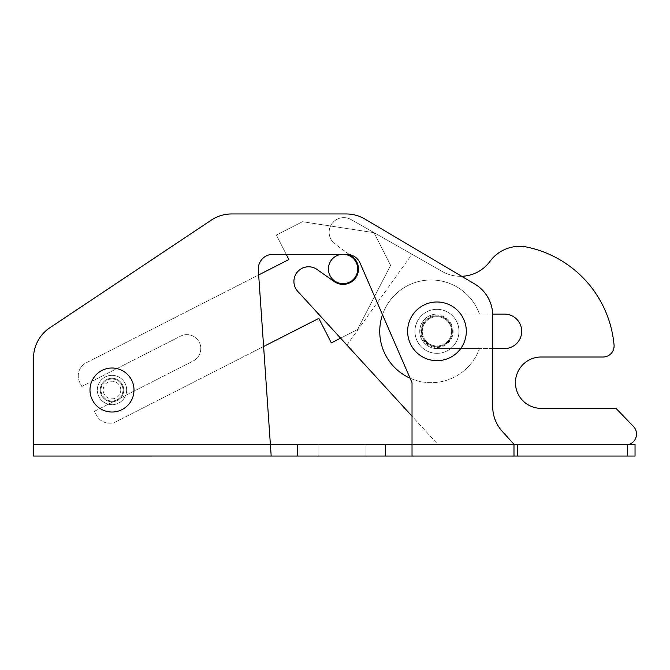 <?xml version="1.0" encoding="UTF-8"?>
<svg xmlns="http://www.w3.org/2000/svg" width="670" height="670" viewBox="0 0 670 670"><rect width="100%" height="100%" fill="white"/><g stroke="black" fill="none" stroke-linecap="round" stroke-linejoin="round"><path stroke-width="0.5" stroke-dasharray="3.35 2.51" d="M382.511 314.716A51.347 51.347 0 0 1 479.469 314.096L504.46 314.096A17.236 17.236 0 0 1 521.695 331.332A17.236 17.236 0 0 1 504.46 348.567L479.469 348.567A51.347 51.347 0 0 1 410.074 378.182M349.472 254.583L335.168 244.156A14.673 14.673 0 0 1 331.483 224.333A14.673 14.673 0 0 1 351.063 219.551L442.292 271.509A36.682 36.682 0 0 0 490.013 261.334A36.682 36.682 0 0 1 527.156 247.138A110.039 110.039 0 0 1 614.055 345.025A11.005 11.005 0 0 1 603.101 357.01L541.134 357.01A25.678 25.678 0 0 0 515.456 382.679A25.678 25.678 0 0 0 541.134 408.357L615.956 408.357L633.401 426.38A11.005 11.005 0 0 1 629.448 444.302L437.761 444.302L297.765 291.358A14.673 14.673 0 0 1 317.052 269.466A14.673 14.673 0 0 0 297.765 291.358L346.934 345.067L412 254.257L351.063 219.551A14.673 14.673 0 0 0 331.483 224.333A14.673 14.673 0 0 0 335.168 244.156L352.144 256.526A15.41 15.41 0 0 1 358.475 268.98A15.41 15.41 0 0 0 352.144 256.526A15.41 15.41 0 0 1 350.067 282.707A15.41 15.41 0 0 1 334.02 281.45L317.052 269.466L334.02 281.45A15.41 15.41 0 0 0 358.475 268.98A15.41 15.41 0 0 1 334.02 281.45L317.052 269.466A14.673 14.673 0 0 0 297.765 291.358L340.603 338.157L357.47 329.565L331.332 342.881L318.836 318.376L116.22 421.623A14.673 14.673 0 0 1 96.488 415.207L94.487 411.288L193.186 360.996A13.936 13.936 0 0 0 199.275 342.253A13.936 13.936 0 0 0 180.531 336.156L81.832 386.448L79.831 382.528A14.673 14.673 0 0 1 86.246 362.797L288.862 259.55L276.375 235.036L302.522 221.72L373.96 232.658L390.61 265.337L357.47 329.565L390.61 265.337L373.96 232.658L302.522 221.72L276.375 235.036L286.191 254.307M492.693 314.096L479.469 314.096A51.347 51.347 0 0 0 400.526 290.077A51.347 51.347 0 0 0 400.526 372.587A51.347 51.347 0 0 0 479.469 348.567A51.347 51.347 0 0 1 400.526 372.587A51.347 51.347 0 0 1 400.526 290.077A51.347 51.347 0 0 1 479.469 314.096A51.347 51.347 0 0 0 400.526 290.077A51.347 51.347 0 0 0 400.526 372.587A51.347 51.347 0 0 0 479.469 348.567L492.718 348.567L492.718 406.682L492.718 315.578A36.682 36.682 0 0 0 474.712 284.005L364.907 219.065A36.682 36.682 0 0 0 346.239 213.956L231.669 213.956A36.682 36.682 0 0 0 211.318 220.12L49.831 327.781A36.682 36.682 0 0 0 33.5 358.299L33.5 456.044L297.589 456.044L297.589 444.302L297.589 456.044L297.589 444.302L385.618 444.302L385.618 456.044L412.025 456.044L412.025 444.302L412.025 456.044L513.99 456.044L513.99 444.302L502.215 431.312A36.682 36.682 0 0 1 492.718 406.682L492.718 315.578A36.682 36.682 0 0 0 474.712 284.005L461.672 276.291A36.682 36.682 0 0 1 442.292 271.509L351.063 219.551A14.673 14.673 0 0 0 331.483 224.333A14.673 14.673 0 0 0 335.168 244.156A14.673 14.673 0 0 1 331.483 224.333A14.673 14.673 0 0 1 351.063 219.551L412 254.257L346.934 345.067M629.448 444.302L437.761 444.302L412.025 416.187M436.966 314.096A17.236 17.236 0 0 0 419.73 331.332A17.236 17.236 0 0 0 436.966 348.567L479.469 348.567L436.966 348.567A17.236 17.236 0 0 1 419.73 331.332A17.236 17.236 0 0 1 436.966 314.096L479.469 314.096L436.966 314.096M134 390.015A22.01 22.01 0 0 0 111.99 368.014A22.01 22.01 0 0 0 89.989 390.015A22.01 22.01 0 0 0 111.99 412.025A22.01 22.01 0 0 0 134 390.015M122.995 390.015A11.005 11.005 0 0 0 111.99 379.011A11.005 11.005 0 0 0 100.986 390.015A11.005 11.005 0 0 0 111.99 401.02A11.005 11.005 0 0 0 122.995 390.015A11.005 11.005 0 0 0 111.99 379.011A11.005 11.005 0 0 0 100.986 390.015A11.005 11.005 0 0 0 111.99 401.02A11.005 11.005 0 0 0 122.995 390.015M126.664 390.015A14.673 14.673 0 0 0 111.99 375.351A14.673 14.673 0 0 0 97.318 390.015A14.673 14.673 0 0 0 111.99 404.688A14.673 14.673 0 0 0 126.664 390.015A14.673 14.673 0 0 0 111.99 375.351A14.673 14.673 0 0 0 97.318 390.015A14.673 14.673 0 0 0 111.99 404.688A14.673 14.673 0 0 0 126.664 390.015A14.673 14.673 0 0 0 111.99 375.351A14.673 14.673 0 0 0 97.318 390.015M330 275.638A14.673 14.673 0 0 1 336.407 255.907A14.673 14.673 0 0 1 356.139 262.313A14.673 14.673 0 0 0 336.407 255.907A14.673 14.673 0 0 0 330 275.638A14.673 14.673 0 0 1 336.407 255.907A14.673 14.673 0 0 1 356.139 262.313A14.673 14.673 0 0 1 349.732 282.053A14.673 14.673 0 0 1 330 275.638A14.673 14.673 0 0 0 349.732 282.053A14.673 14.673 0 0 0 356.139 262.313A14.673 14.673 0 0 1 349.732 282.053A14.673 14.673 0 0 1 330 275.638M263.611 346.516L116.22 421.623A14.673 14.673 0 0 1 96.488 415.207L94.487 411.288L193.186 360.996A13.936 13.936 0 0 0 199.275 342.253A13.936 13.936 0 0 0 180.531 336.156L81.832 386.448L79.831 382.528A14.673 14.673 0 0 1 86.246 362.797L258.67 274.934M466.312 331.332A29.346 29.346 0 0 0 436.966 301.986A29.346 29.346 0 0 0 407.628 331.332A29.346 29.346 0 0 0 436.966 360.678A29.346 29.346 0 0 0 466.312 331.332M451.639 331.332A14.673 14.673 0 0 0 436.966 316.659A14.673 14.673 0 0 0 422.293 331.332A14.673 14.673 0 0 0 436.966 346.005A14.673 14.673 0 0 0 451.639 331.332A14.673 14.673 0 0 0 436.966 316.659A14.673 14.673 0 0 0 422.293 331.332A14.673 14.673 0 0 0 436.966 346.005A14.673 14.673 0 0 0 451.639 331.332M458.975 331.332A22.01 22.01 0 0 0 436.966 309.322A22.01 22.01 0 0 0 414.956 331.332A22.01 22.01 0 0 0 436.966 353.341A22.01 22.01 0 0 0 458.975 331.332A22.01 22.01 0 0 0 436.966 309.322A22.01 22.01 0 0 0 414.956 331.332A22.01 22.01 0 0 0 436.966 353.341A22.01 22.01 0 0 0 458.975 331.332A22.01 22.01 0 0 0 436.966 309.322A22.01 22.01 0 0 0 414.956 331.332M318.124 456.044L318.124 444.302L365.075 444.302L318.124 444.302L365.075 444.302L318.124 444.302L318.124 456.044L365.075 456.044L365.075 444.302L365.075 456.044L318.124 456.044M492.718 315.578A36.682 36.682 0 0 0 474.712 284.005L364.907 219.065A36.682 36.682 0 0 0 346.239 213.956L231.669 213.956A36.682 36.682 0 0 0 211.318 220.12L49.831 327.781A36.682 36.682 0 0 0 33.5 358.299L33.5 444.302L270.37 444.302L258.327 269.993A14.673 14.673 0 0 1 272.958 254.307L346.65 254.307A14.673 14.673 0 0 1 360.108 263.134L412.025 382.679L412.025 456.044M100.257 390.015A11.733 11.733 0 0 0 111.99 401.757A11.733 11.733 0 0 0 123.732 390.015A11.733 11.733 0 0 0 111.99 378.282A11.733 11.733 0 0 0 100.257 390.015A11.733 11.733 0 0 0 111.99 401.757A11.733 11.733 0 0 0 123.732 390.015A11.733 11.733 0 0 0 111.99 378.282A11.733 11.733 0 0 0 100.257 390.015A11.733 11.733 0 0 0 111.99 401.757A11.733 11.733 0 0 0 123.732 390.015A11.733 11.733 0 0 0 111.99 378.282A11.733 11.733 0 0 0 100.257 390.015A11.733 11.733 0 0 0 111.99 401.757A11.733 11.733 0 0 0 123.732 390.015A11.733 11.733 0 0 0 111.99 378.282A11.733 11.733 0 0 0 100.257 390.015M421.564 331.332A15.402 15.402 0 0 0 436.966 346.733A15.402 15.402 0 0 0 452.376 331.332A15.402 15.402 0 0 0 436.966 315.93A15.402 15.402 0 0 0 421.564 331.332A15.402 15.402 0 0 0 436.966 346.733A15.402 15.402 0 0 0 452.376 331.332A15.402 15.402 0 0 0 436.966 315.93A15.402 15.402 0 0 0 421.564 331.332A15.402 15.402 0 0 0 436.966 346.733A15.402 15.402 0 0 0 452.376 331.332A15.402 15.402 0 0 0 436.966 315.93A15.402 15.402 0 0 0 421.564 331.332A15.402 15.402 0 0 0 436.966 346.733A15.402 15.402 0 0 0 452.376 331.332A15.402 15.402 0 0 0 436.966 315.93A15.402 15.402 0 0 0 421.564 331.332M297.589 456.044L385.618 456.044L385.618 444.302L513.99 444.302L502.215 431.312A36.682 36.682 0 0 1 492.718 406.682A36.682 36.682 0 0 0 502.215 431.312L513.99 444.302L517.659 444.302L517.659 456.044L635.034 456.044M49.831 327.781A36.682 36.682 0 0 0 33.5 358.299L33.5 444.302L297.589 444.302M635.034 444.302L517.659 444.302L517.659 456.044L517.659 444.302M412.025 444.302L513.99 444.302L412.025 444.302L412.025 382.679L412.025 444.302M364.907 219.065A36.682 36.682 0 0 0 346.239 213.956M231.669 213.956A36.682 36.682 0 0 0 211.318 220.12M513.99 456.044L513.99 444.302L513.99 456.044L517.659 456.044M271.183 456.044L258.327 269.993L270.37 444.302L33.5 444.302M272.958 254.307L346.65 254.307A14.673 14.673 0 0 1 360.108 263.134L412.025 382.679L360.108 263.134A14.673 14.673 0 0 0 346.65 254.307L272.958 254.307A14.673 14.673 0 0 0 258.327 269.993M271.183 456.027L270.37 444.302M385.618 456.044L385.618 444.302M120.793 390.015A8.802 8.802 0 0 0 111.99 381.213A8.802 8.802 0 0 0 103.188 390.015A8.802 8.802 0 0 0 111.99 398.817A8.802 8.802 0 0 0 120.793 390.015M453.104 331.332A16.139 16.139 0 0 0 436.966 315.193A16.139 16.139 0 0 0 420.827 331.332A16.139 16.139 0 0 0 436.966 347.47A16.139 16.139 0 0 0 453.104 331.332M627.698 444.302L627.698 456.044"/><path stroke-width="1" d="M492.693 314.096L504.46 314.096A17.236 17.236 0 0 1 521.695 331.332A17.236 17.236 0 0 1 504.46 348.567L492.718 348.567L492.718 315.578A36.682 36.682 0 0 0 474.712 284.005L364.907 219.065A36.682 36.682 0 0 0 346.239 213.956L231.669 213.956A36.682 36.682 0 0 0 211.318 220.12L49.831 327.781A36.682 36.682 0 0 0 33.5 358.299L33.5 444.302L270.37 444.302L271.183 456.027L33.5 456.044L33.5 444.302M364.907 219.065L461.672 276.291A36.682 36.682 0 0 0 490.013 261.334A36.682 36.682 0 0 1 527.156 247.138A110.039 110.039 0 0 1 614.055 345.025A11.005 11.005 0 0 1 603.101 357.01L541.134 357.01A25.678 25.678 0 0 0 515.456 382.679A25.678 25.678 0 0 0 541.134 408.357L615.956 408.357L633.401 426.38A11.005 11.005 0 0 1 629.448 444.302M412.025 416.187L297.765 291.358A14.673 14.673 0 0 1 317.052 269.466L334.02 281.45A15.41 15.41 0 0 0 358.475 268.98A15.41 15.41 0 0 0 352.144 256.526L349.472 254.583M263.611 346.516L318.836 318.376L331.332 342.881L340.603 338.157L346.934 345.067M410.074 378.182A51.347 51.347 0 0 1 382.511 314.716M134 390.015A22.01 22.01 0 0 0 111.99 368.014A22.01 22.01 0 0 0 89.989 390.015A22.01 22.01 0 0 0 111.99 412.025A22.01 22.01 0 0 0 134 390.015M330 275.638A14.673 14.673 0 0 1 336.407 255.907A14.673 14.673 0 0 1 356.139 262.313A14.673 14.673 0 0 1 349.732 282.053A14.673 14.673 0 0 1 330 275.638M258.67 274.934L288.862 259.55L286.191 254.307M466.312 331.332A29.346 29.346 0 0 0 436.966 301.986A29.346 29.346 0 0 0 407.628 331.332A29.346 29.346 0 0 0 436.966 360.678A29.346 29.346 0 0 0 466.312 331.332M258.327 269.993A14.673 14.673 0 0 1 272.958 254.307A14.673 14.673 0 0 0 258.327 269.993L271.183 456.027M517.659 456.044L627.698 456.044L627.698 444.302L517.659 444.302L517.659 456.044L385.618 456.044L385.618 444.302L412.025 444.302L412.025 382.679L360.108 263.134A14.673 14.673 0 0 0 346.65 254.307L272.958 254.307M517.659 444.302L513.99 444.302L502.215 431.312A36.682 36.682 0 0 1 492.718 406.682L492.718 315.578M346.239 213.956L231.669 213.956M211.318 220.12L49.831 327.781M635.034 456.044L635.034 444.302L635.034 456.044L627.698 456.044M385.618 456.044L297.589 456.044L297.589 444.302L270.37 444.302M297.589 444.302L385.618 444.302M627.698 444.302L635.034 444.302M297.589 456.044L271.183 456.044M412.025 456.044L412.025 444.302L513.99 444.302L513.99 456.044"/></g></svg>
